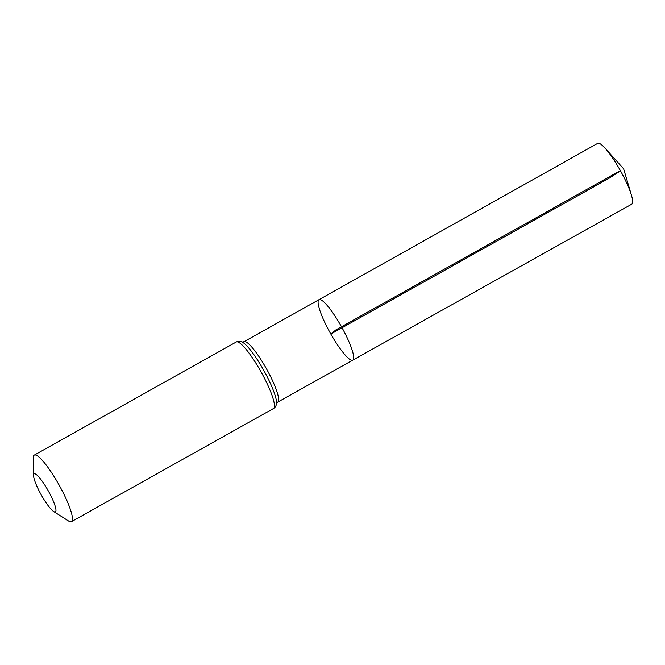 <?xml version="1.0" encoding="UTF-8"?>
<svg xmlns="http://www.w3.org/2000/svg" width="665" height="665" viewBox="0 0 665 665"><rect width="100%" height="100%" fill="white"/><g stroke="black" fill="none" stroke-linecap="round" stroke-linejoin="round"><path stroke-width="1" d="M318.959 299.682A34.647 6.434 60.8 0 1 341.494 326.764A34.647 6.434 60.8 0 1 352.807 360.131A34.647 6.434 60.8 0 1 330.838 334.046A34.647 6.434 60.8 0 1 318.959 299.682A34.647 6.434 60.8 0 1 341.494 326.764A34.647 6.434 60.8 0 1 352.807 360.131L631.75 204.172A34.846 6.467 60.8 0 0 631.467 195.261A34.846 6.467 60.8 0 0 619.805 169.6A34.846 6.467 60.8 0 0 605.15 148.262A34.846 6.467 60.8 0 0 597.702 143.357L243.947 341.744A34.588 6.426 60.8 0 1 266.449 368.784A34.588 6.426 60.8 0 1 277.746 402.101L352.807 360.131M41.604 495.516A21.779 4.04 60.8 0 1 33.574 475.6A21.779 4.04 60.8 0 1 48.312 490.936A21.779 4.04 60.8 0 1 53.682 511.518A21.779 4.04 60.8 0 1 41.604 495.516M33.574 475.6L33.25 458.094A38.113 7.074 60.8 0 1 34.248 455.126A38.113 7.074 60.8 0 1 59.044 484.926A38.113 7.074 60.8 0 1 71.487 521.643A38.113 7.074 60.8 0 1 68.445 520.936L53.682 511.518M620.37 170.606L335.883 329.906L330.838 334.046L609.647 177.929L620.495 170.83M236.225 342.026A38.113 7.074 60.8 0 1 261.021 371.826A38.113 7.074 60.8 0 1 273.465 408.543C275.26 407.454 276.283 405.75 276.524 403.431A36.351 6.75 60.8 0 0 263.731 370.305A36.351 6.75 60.8 0 0 242.176 342.093C240.073 341.087 238.087 341.07 236.225 342.026L34.248 455.126M242.085 342.059L243.947 341.744M276.507 403.53L277.746 402.101M71.487 521.643L273.465 408.543M631.467 195.261L623.62 168.785L605.15 148.262"/></g></svg>
